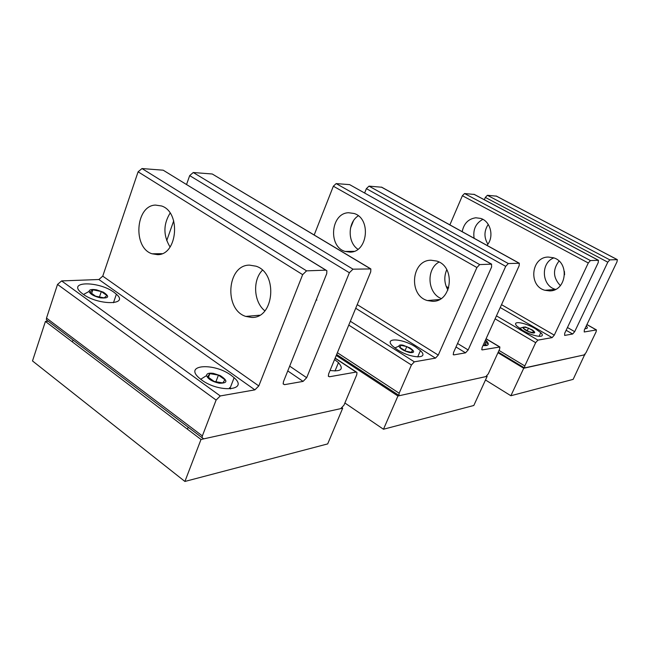 <?xml version="1.0" encoding="UTF-8"?>
<svg xmlns="http://www.w3.org/2000/svg" width="650" height="650" viewBox="0 0 650 650"><rect width="100%" height="100%" fill="white"/><g stroke="black" fill="none" stroke-linecap="round" stroke-linejoin="round"><path stroke-width="0.97" d="M48.206 321.222L45.419 321.433L32.5 360.945L184.909 481.455L327.681 443.909L342.696 408.2L342.119 407.802M184.909 481.455L201.004 439.465L45.419 321.433M342.696 408.2L201.004 439.465M344.89 403L383.476 429.244L473.809 405.486L487.167 376.317L486.744 376.058M383.476 429.244L397.93 396.004L336.245 355.452M487.167 376.317L397.93 396.004M485.485 379.982L510.876 395.744L573.146 379.373L584.732 354.534M510.876 395.744L523.721 368.249L497.973 352.723M486.159 345.597L484.713 344.727M585.049 354.713L523.721 368.249M96.541 289.851L103.407 292.191C109.931 296.619 108.932 298.512 100.417 297.871C93.941 296.303 90.155 294.158 89.074 291.428C89.261 289.583 91.748 289.055 96.541 289.851M104.122 297.879L106.941 295.547L101.319 291.533L92.853 289.811L89.919 292.102L95.566 296.164L104.122 297.879M92.853 289.811L91.658 293.353M101.319 291.533L99.483 296.952M229.458 387.741L230.604 388.928M213.395 373.376L220.244 375.602C228.069 380.746 227.744 383.281 219.269 383.216C212.184 381.607 207.951 379.064 206.57 375.594C206.643 373.514 208.926 372.775 213.395 373.376M222.828 382.931L224.908 379.746L218.441 375.123L209.844 373.628L207.643 376.764L214.151 381.444L222.828 382.931M209.844 373.628L208.439 377.341M218.441 375.123L215.914 381.745M402.951 345.174L409.971 347.929C414.919 351.423 414.838 352.966 409.719 352.552C403.845 350.951 400.246 348.814 398.938 346.125C398.962 345.02 400.303 344.703 402.951 345.174M411.978 352.414L412.425 350.106L406.794 346.564L400.684 345.296L400.164 347.571L405.827 351.146L411.978 352.414M412.425 350.106L411.474 352.308M406.794 346.564L405.039 350.651M525.379 326.966L532.374 330.005C535.584 332.377 535.486 333.328 532.09 332.849C527.036 331.321 523.908 329.493 522.681 327.373L525.379 326.966M533.666 332.776L533.414 330.98L528.483 328.12L523.786 327.023L523.997 328.794L528.954 331.687L533.666 332.776M533.414 330.98L532.683 332.548M528.483 328.12L527.28 330.712M559.008 261.064C552.597 269.652 553.053 277.842 560.381 285.634M564.403 271.416L564.59 274.731M484.323 199.745L485.339 197.413L487.394 195.301L496.389 196.138M552.126 337.618L554.271 335.156L588.291 262.982L590.428 260.569L598.366 260.284L598.236 262.576L564.671 333.361L564.631 335.424L572.65 334.011L574.689 331.646L607.799 262.186L609.822 259.87L617.329 259.642L616.996 261.812L584.326 329.989L584.236 331.979L596.44 329.916L596.107 331.809L586.048 352.641L584.139 354.916L524.509 367.916L524.802 365.942L535.673 342.664L537.899 340.121L552.126 337.618L500.224 307.523M488.239 224.396C483.998 230.937 483.884 237.518 487.882 244.148M535.015 328.494C524.387 322.124 510.949 320.361 517.108 326.284L522.714 330.395C533.544 336.919 546.934 338.536 540.784 332.702L535.015 328.494M584.967 328.648C587.576 328.721 588.014 327.795 586.3 325.869M482.836 219.342C475.735 223.267 472.826 229.572 474.11 238.257M486.948 245.359C494.463 237.128 490.742 221.252 480.675 218.408L475.816 217.783C468.39 218.855 463.856 223.486 462.199 231.676M553.8 257.904C540.329 262.86 541.629 286.016 555.563 289.372L545.009 290.29L549.453 290.883C566.564 291.436 570.042 262.137 553.304 257.733L548.299 257.059C531.042 256.945 528.206 286.211 545.009 290.29M449.881 224.876L462.386 195.715L464.555 193.537L474.248 194.447M446.769 269.685C443.828 276.664 444.218 283.457 447.939 290.054M350.488 228.166L353.429 220.846M364.642 192.961L366.381 188.638L369.013 186.136L381.761 187.232L519.22 263.185M435.476 358.126L438.262 355.095L476.905 267.532L479.692 264.582L491.465 264.16L491.644 266.931L453.554 352.463L453.31 354.721L453.854 354.892L465.538 352.836L468.154 349.952L505.7 266.362L508.308 263.551L519.342 263.258L519.114 265.809L482.097 347.555L481.837 349.765L482.292 349.895L499.882 346.986L499.606 349.139L488.288 373.864L485.867 376.602L399.636 395.631L398.897 395.371L399.149 393.209L411.426 364.983L414.351 361.839L435.476 358.126L355.713 308.254M415.537 346.905C402.285 338.227 383.248 337.358 392.665 346.125L397.337 349.708C410.963 358.67 429.829 359.214 420.428 350.642L415.537 346.905M483.023 345.516C488.54 346.003 489.686 344.451 486.468 340.86L485.526 339.991M358.312 215.816C347.636 222.357 347.433 242.482 357.939 249.267M348.579 212.737C330.72 213.062 327.836 246.74 345.166 251.444L350.106 252.127C367.859 252.387 371.418 218.457 354.055 213.476L348.579 212.737M439.034 262.056C426.01 269.067 427.399 293.069 441.122 298.521M430.991 260.219C411.287 260.065 408.249 295.506 427.424 300.56L432.502 301.308C452.067 302.104 455.894 266.443 436.711 261.056L430.991 260.219M314.194 234.967L333.352 186.201L336.148 183.593L349.643 184.632L491.676 264.184M166.717 240.662L173.713 220.846M186.558 184.462L189.678 175.606L193.269 172.518L212.266 173.997L370.273 268.572M254.881 389.862L258.806 385.938L302.648 274.649L306.581 270.855L325.821 270.156L326.869 270.701L326.723 273.666L283.449 381.704L283.189 383.955L284.481 384.662L303.079 381.396L306.678 377.707L349.367 272.74L352.983 269.173L370.858 268.921L370.719 271.871L328.624 373.937L328.38 376.269L329.428 376.764L356.062 372.076L356.98 372.474L356.744 374.798L343.964 405.186L340.706 408.639L203.799 438.848L202.069 437.718L202.361 435.923L216.109 400.059L220.277 395.947L254.881 389.862L98.889 279.516L102.749 276.144L138.101 171.803L141.993 168.553L163.191 170.194L325.991 270.164M314.113 305.134L318.598 293.954M114.108 292.37C99.483 281.287 67.657 280.841 80.779 292.346L82.786 293.971C98.053 305.533 129.569 305.338 116.391 294.206L114.108 292.37M231.148 375.31C214.354 362.627 183.804 364.366 198.884 377.748L201.508 379.876C219.074 393.144 249.161 390.585 234.13 377.715L231.148 375.31M330.046 370.484C341.266 371.792 344.069 369.168 338.471 362.627L334.563 359.539M170.105 213.094C163.223 224.323 163.207 235.625 170.056 247M155.439 205.075C135.444 205.611 132.624 247.853 152.051 253.793L157.593 254.662C177.539 255.052 181.196 212.168 161.598 205.985L155.439 205.075M262.429 270.205C252.387 280.231 253.695 302.063 264.859 310.846M249.486 265.119C226.891 264.891 223.803 309.782 245.806 316.42L251.631 317.428C274.154 318.695 278.241 273.138 256.067 266.207L249.486 265.119M48.197 321.214L46.394 319.849L46.508 318.102L57.525 284.424L61.62 280.914L98.889 279.516M574.689 331.646L567.45 327.511M607.799 262.186L485.339 197.413M572.65 334.011L566.134 330.281M609.822 259.87L487.394 195.301M554.271 335.156L501.524 304.663M586.909 326.609L586.154 326.178M596.221 329.867L586.901 324.61M617.175 259.602L496.072 195.975M598.366 260.284L473.891 194.261M590.428 260.569L464.555 193.537M588.291 262.982L462.386 195.715M537.899 340.121L496.446 315.868M448.711 287.934L446.184 286.455M535.673 342.664L495.097 318.841M524.802 365.942L499.021 350.423M488.296 343.98L485.753 342.444M468.154 349.952L457.559 343.484M505.7 266.362L366.381 188.638M465.538 352.836L455.999 346.986M508.308 263.551L369.013 186.136M453.854 354.892L453.188 354.486M438.262 355.095L357.216 304.614M487.24 341.713L486.33 341.169M499.468 346.873L486.054 338.829M482.292 349.895L481.715 349.546M519.025 263.161L381.371 187.094M491.465 264.16L349.643 184.632M479.692 264.582L336.148 183.593M476.905 267.532L333.352 186.201M414.351 361.839L350.35 321.254M316.899 300.048L316.306 299.666M411.426 364.983L348.774 325.089M399.149 393.209L337.374 352.714M306.678 377.707L289.681 366.145M349.367 272.74L189.678 175.606M303.079 381.396L287.763 370.923M352.983 269.173L193.269 172.518M284.481 384.662L283.124 383.719M258.806 385.938L102.749 276.144M356.062 372.076L335.091 358.248M329.428 376.764L328.291 375.993M370.045 268.556L212.266 173.997M325.821 270.156L163.191 170.194M306.581 270.855L141.993 168.553M302.648 274.649L138.101 171.803M220.277 395.947L61.62 280.914M216.109 400.059L57.525 284.424M202.361 435.923L46.508 318.102M89.074 291.428L83.509 294.483M73.019 340.007L72.394 341.892M206.57 375.594L200.696 379.267M188.191 427.212L187.444 429.179M398.938 346.125L394.81 347.953M382.793 384.8L382.371 385.783M522.681 327.373L519.561 328.348M508.398 358.207L508.105 358.832M539.061 336.383L540.784 332.702M596.383 329.883L586.934 324.553M598.512 260.309L474.11 194.326M524.509 367.916L498.257 352.097M487.11 345.377L484.997 344.102M617.297 259.626L496.267 196.032M417.69 356.939L420.428 350.642M484.299 345.646L486.468 340.86M354.063 251.339L345.166 251.444M439.473 299.512L427.424 300.56M499.704 346.881L486.102 338.723M398.897 395.371L336.643 354.486M113.457 302.738L116.391 294.206M230.035 388.31L234.13 377.715M334.994 371.012L338.471 362.627M162.029 253.679L152.051 253.793M259.634 315.217L245.806 316.42M356.363 372.06L335.156 358.085M202.069 437.718L46.394 319.849"/></g></svg>
